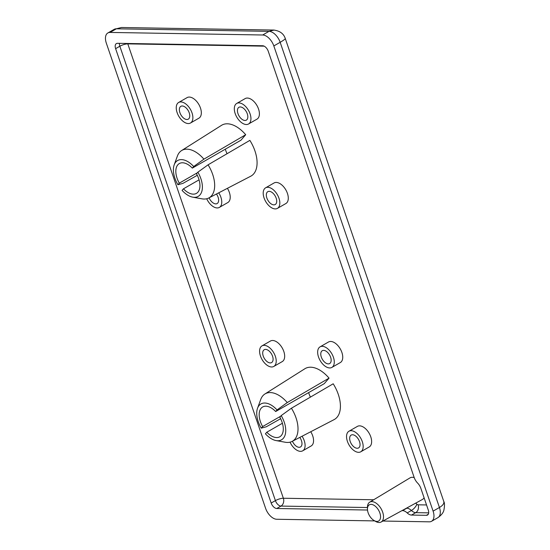 <?xml version="1.0" encoding="UTF-8"?>
<svg xmlns="http://www.w3.org/2000/svg" width="550" height="550" viewBox="0 0 550 550"><rect width="100%" height="100%" fill="white"/><g stroke="black" fill="none" stroke-linecap="round" stroke-linejoin="round"><path stroke-width="0.82" d="M237.978 113.637A7.411 4.221 60.1 0 1 238.941 107.291A7.411 4.221 60.1 0 1 246.29 111.616A7.411 4.221 60.1 0 1 246.317 120.147A7.411 4.221 60.1 0 1 237.978 113.637M235.18 113.589A11.859 6.751 60.1 0 1 236.727 103.434A11.859 6.751 60.1 0 1 248.483 110.358A11.859 6.751 60.1 0 1 248.531 123.998A11.859 6.751 60.1 0 1 235.18 113.589M236.727 103.434L245.176 98.581A11.859 6.751 60.1 0 1 256.939 105.504A11.859 6.751 60.1 0 1 256.981 119.151L248.531 123.998M269.204 191.338A7.411 4.221 60.1 0 1 275.736 197.079A7.411 4.221 60.1 0 1 275.206 204.531A7.411 4.221 60.1 0 1 267.857 200.2A7.411 4.221 60.1 0 1 267.829 191.675A7.411 4.221 60.1 0 1 269.204 191.338M267.816 187.282A11.859 6.751 60.1 0 1 278.259 196.46A11.859 6.751 60.1 0 1 277.42 208.381A11.859 6.751 60.1 0 1 265.664 201.465A11.859 6.751 60.1 0 1 265.616 187.818A11.859 6.751 60.1 0 1 267.816 187.282M265.616 187.818L274.072 182.964A11.859 6.751 60.1 0 1 276.265 182.428A11.859 6.751 60.1 0 1 286.715 191.606A11.859 6.751 60.1 0 1 285.876 203.534L277.42 208.381M216.459 193.999A7.411 4.221 60.1 0 1 218.103 197.202A7.411 4.221 60.1 0 1 217.14 203.555A7.411 4.221 60.1 0 1 209.096 197.821M218.735 192.823A11.859 6.751 60.1 0 1 220.894 197.251A11.859 6.751 60.1 0 1 219.354 207.412A11.859 6.751 60.1 0 1 206.704 198.756M227.411 188.32A11.859 6.751 60.1 0 1 229.35 192.397A11.859 6.751 60.1 0 1 227.803 202.558L219.354 207.412M178.661 102.458L187.11 97.604A11.859 6.751 60.1 0 1 198.873 104.527A11.859 6.751 60.1 0 1 198.914 118.174L190.465 123.028A11.859 6.751 60.1 0 1 188.265 123.558A11.859 6.751 60.1 0 1 177.822 114.379A11.859 6.751 60.1 0 1 178.661 102.458A11.859 6.751 60.1 0 1 190.417 109.381A11.859 6.751 60.1 0 1 190.465 123.028M203.919 159.149A27.335 15.572 -119.9 0 0 181.562 150.583L221.54 125.324A29.343 16.713 60.1 0 1 245.706 134.716L240.934 140.222L192.328 168.114L193.703 166.526L203.919 159.149L245.706 134.716M225.314 149.181A17.194 9.79 -119.9 0 0 227.074 153.704M320.066 346.851L328.515 341.997A11.859 6.751 60.1 0 1 340.278 348.92A11.859 6.751 60.1 0 1 340.319 362.567L331.87 367.414A11.859 6.751 60.1 0 1 318.526 357.005A11.859 6.751 60.1 0 1 320.066 346.851A11.859 6.751 60.1 0 1 331.822 353.767A11.859 6.751 60.1 0 1 331.87 367.414M348.954 431.234L357.411 426.381A11.859 6.751 60.1 0 1 359.604 425.844A11.859 6.751 60.1 0 1 370.054 435.022A11.859 6.751 60.1 0 1 369.215 446.951L360.759 451.797A11.859 6.751 60.1 0 1 349.002 444.874A11.859 6.751 60.1 0 1 348.954 431.234A11.859 6.751 60.1 0 1 351.154 430.698A11.859 6.751 60.1 0 1 361.598 439.876A11.859 6.751 60.1 0 1 360.759 451.797M310.75 431.736A11.859 6.751 60.1 0 1 312.689 435.813A11.859 6.751 60.1 0 1 311.142 445.974L302.692 450.821A11.859 6.751 60.1 0 1 290.049 442.172M291.418 408.224L333.197 383.79A29.343 16.713 60.1 0 1 334.084 419.629L292.112 441.402A27.335 15.572 -119.9 0 0 291.418 408.224L281.201 415.601L279.826 417.189A17.194 9.79 60.1 0 1 279.785 436.789A17.194 9.79 60.1 0 1 266.791 432.224L265.416 433.812A20.673 11.777 60.1 0 0 276.086 440.578L285.251 442.241A27.335 15.572 -119.9 0 0 292.112 441.402M287.258 402.566A27.335 15.572 -119.9 0 0 264.901 393.999L304.879 368.741A29.343 16.713 60.1 0 1 329.044 378.132L324.273 383.639L275.667 411.531L277.042 409.942L287.258 402.566L329.044 378.132M308.653 392.597A17.194 9.79 -119.9 0 0 310.413 397.114M261.999 345.874L270.449 341.021A11.859 6.751 60.1 0 1 282.212 347.944A11.859 6.751 60.1 0 1 282.253 361.591L273.804 366.438A11.859 6.751 60.1 0 1 271.604 366.974A11.859 6.751 60.1 0 1 261.161 357.796A11.859 6.751 60.1 0 1 261.999 345.874A11.859 6.751 60.1 0 1 273.756 352.797A11.859 6.751 60.1 0 1 273.804 366.438M374.048 520.513A9.343 5.321 60.1 0 1 367.455 509.025A9.343 5.321 60.1 0 1 372.996 504.804A9.343 5.321 60.1 0 1 380.249 514.298A9.343 5.321 60.1 0 1 376.922 521.421A9.343 5.321 60.1 0 1 374.048 520.513L375.533 521.386A11.454 6.524 -119.9 0 0 379.06 522.5A11.454 6.524 -119.9 0 0 381.116 522.019A11.454 6.524 -119.9 0 0 381.143 508.805A11.454 6.524 -119.9 0 0 369.717 502.157L409.998 477.895A12.451 7.088 60.1 0 1 414.219 477.599M424.084 497.784A12.451 7.088 60.1 0 1 422.386 499.482L381.116 522.019M208.079 164.814L249.858 140.374A29.343 16.713 60.1 0 1 250.745 176.213L208.766 197.993A27.335 15.572 -119.9 0 0 208.079 164.814L197.863 172.191L196.488 173.772A17.194 9.79 60.1 0 1 196.446 193.373A17.194 9.79 60.1 0 1 183.452 188.815L182.077 190.396A20.673 11.777 60.1 0 0 192.741 197.161L201.912 198.825A27.335 15.572 -119.9 0 0 208.766 197.993M186.876 119.501A7.411 4.221 60.1 0 1 180.345 113.767A7.411 4.221 60.1 0 1 180.874 106.315A7.411 4.221 60.1 0 1 188.224 110.639A7.411 4.221 60.1 0 1 188.251 119.171A7.411 4.221 60.1 0 1 186.876 119.501M197.292 175.299L182.909 183.391L177.918 184.738L179.293 183.157L197.333 172.803M199.066 179.85L183.452 188.815M179.293 183.157A17.194 9.79 60.1 0 1 179.334 163.549A17.194 9.79 60.1 0 1 192.328 168.114M197.863 172.191A20.673 11.777 60.1 0 1 192.741 197.161M177.918 184.738A20.673 11.777 60.1 0 1 174.192 164.842A20.673 11.777 60.1 0 1 193.703 166.526M181.562 150.583A27.335 15.572 -119.9 0 0 177.382 156.083L174.192 164.842M369.717 502.157A11.454 6.524 -119.9 0 0 367.455 507.299L367.455 509.025M321.317 357.053A7.411 4.221 60.1 0 1 322.279 350.707A7.411 4.221 60.1 0 1 329.629 355.032A7.411 4.221 60.1 0 1 329.656 363.557A7.411 4.221 60.1 0 1 321.317 357.053M352.543 434.754A7.411 4.221 60.1 0 1 359.074 440.488A7.411 4.221 60.1 0 1 358.545 447.941A7.411 4.221 60.1 0 1 351.196 443.616A7.411 4.221 60.1 0 1 351.168 435.091A7.411 4.221 60.1 0 1 352.543 434.754M299.798 437.415A7.411 4.221 60.1 0 1 301.441 440.619A7.411 4.221 60.1 0 1 300.479 446.964A7.411 4.221 60.1 0 1 292.435 441.237M302.074 436.239A11.859 6.751 60.1 0 1 304.232 440.667A11.859 6.751 60.1 0 1 302.692 450.821M270.215 362.918A7.411 4.221 60.1 0 1 263.684 357.184A7.411 4.221 60.1 0 1 264.213 349.731A7.411 4.221 60.1 0 1 271.562 354.056A7.411 4.221 60.1 0 1 271.59 362.581A7.411 4.221 60.1 0 1 270.215 362.918M280.631 418.708L266.248 426.8L261.257 428.154L262.632 426.566L280.672 416.219M282.404 423.266L266.791 432.224M262.632 426.566A17.194 9.79 60.1 0 1 262.673 406.966A17.194 9.79 60.1 0 1 275.667 411.531M281.201 415.601A20.673 11.777 60.1 0 1 276.086 440.578M261.257 428.154A20.673 11.777 60.1 0 1 257.531 408.251A20.673 11.777 60.1 0 1 277.042 409.942M264.901 393.999A27.335 15.572 -119.9 0 0 260.721 399.499L257.531 408.251M367.51 510.029L276.76 508.502A5.926 3.376 60.1 0 1 271.184 503.037L115.617 48.661A5.926 3.376 60.1 0 1 116.387 43.581A5.926 3.376 60.1 0 1 117.487 43.312L262.659 45.753A5.926 3.376 60.1 0 1 268.235 51.226L414.171 477.469A8.889 5.067 -119.9 0 0 417.629 483.092A8.298 4.73 60.1 0 1 420.853 488.338L428.257 509.974A5.926 3.376 60.1 0 1 427.487 515.054A5.926 3.376 60.1 0 1 426.388 515.322L411.503 515.068A8.298 4.73 60.1 0 1 407.192 512.923A8.889 5.067 -119.9 0 0 402.572 510.62L402.016 510.606M374.722 520.905L276.739 519.262A11.859 6.751 60.1 0 1 265.595 508.317L106.322 43.127A11.859 6.751 60.1 0 1 107.862 32.966A11.859 6.751 60.1 0 1 110.062 32.429L262.68 34.994A11.859 6.751 60.1 0 1 273.824 45.939L433.098 511.129A11.859 6.751 60.1 0 1 431.551 521.29A11.859 6.751 60.1 0 1 429.357 521.826L382.903 521.043M110.062 32.429L116.401 28.793L121.454 27.5L114.201 29.336A11.859 6.751 60.1 0 1 116.401 28.793L269.019 31.357A11.859 6.751 60.1 0 1 280.163 42.302C283.614 40.301 285.312 39.023 285.264 38.452M443.781 501.456C444.304 503.442 442.86 505.457 439.436 507.492A11.859 6.751 60.1 0 1 437.896 517.653C441.258 515.261 443.252 512.813 443.864 510.304C444.716 505.766 444.689 502.817 443.781 501.456L285.244 38.424M274.079 30.071L269.019 31.357L262.68 34.994M373.697 499.764L283.36 498.245L127.792 43.869L264.172 46.159M426.539 504.955L418.103 504.811A2.372 1.347 60.1 0 1 416.873 504.199A14.822 8.442 -119.9 0 0 415.676 503.154M127.648 43.484A5.926 4.613 -89 0 1 127.792 43.869A5.926 1.567 -18.9 0 0 119.845 46.234L275.413 500.61A5.926 1.567 161.1 0 1 283.36 498.245A5.926 4.613 -89 0 1 280.988 506.082L367.455 507.533M119.433 43.347A5.926 3.376 -119.9 0 0 119.845 46.234L115.617 48.661M406.45 508.186L406.801 508.193A5.926 4.613 91 0 0 407.715 507.499M402.572 510.62L406.801 508.193A8.889 5.067 60.1 0 1 411.414 510.496A5.926 2.262 133.5 0 0 416.873 504.199M407.192 512.923L411.414 510.496A8.298 4.73 -119.9 0 0 415.724 512.648A5.926 4.613 91 0 0 418.103 504.811M411.503 515.068L415.724 512.648L428.67 512.861M271.184 503.037L275.413 500.61A5.926 3.376 -119.9 0 0 280.988 506.082L276.76 508.502M426.388 515.322L428.271 514.243M273.824 45.939L280.163 42.302L439.436 507.492L433.098 511.129M285.257 38.452C283.656 33.653 279.826 30.855 273.769 30.064M273.721 30.057L121.454 27.5M114.201 29.329L107.862 32.966M437.896 517.653L431.551 521.29"/></g></svg>
